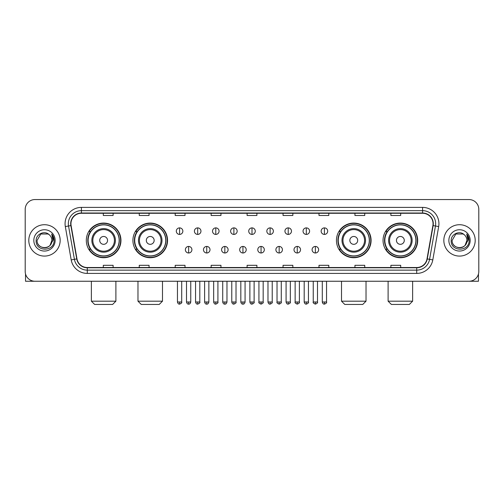<?xml version="1.0" encoding="UTF-8"?>
<svg xmlns="http://www.w3.org/2000/svg" width="504" height="504" viewBox="0 0 504 504"><rect width="100%" height="100%" fill="white"/><g stroke="black" fill="none" stroke-linecap="round" stroke-linejoin="round"><path stroke-width="0.76" d="M383.046 240.402A17.319 17.319 0 0 0 400.365 257.72A17.319 17.319 0 0 0 417.69 240.402A17.319 17.319 0 0 0 400.365 223.077A17.319 17.319 0 0 0 383.046 240.402M336.445 240.402A17.319 17.319 0 0 0 353.764 257.72A17.319 17.319 0 0 0 371.089 240.402A17.319 17.319 0 0 0 353.764 223.077A17.319 17.319 0 0 0 336.445 240.402M132.911 240.402A17.319 17.319 0 0 0 150.236 257.72A17.319 17.319 0 0 0 167.555 240.402A17.319 17.319 0 0 0 150.236 223.077A17.319 17.319 0 0 0 132.911 240.402M86.31 240.402A17.319 17.319 0 0 0 103.635 257.72A17.319 17.319 0 0 0 120.954 240.402A17.319 17.319 0 0 0 103.635 223.077A17.319 17.319 0 0 0 86.31 240.402M90.468 249.222A15.851 15.851 0 0 1 90.468 231.575M137.069 249.222A15.851 15.851 0 0 1 137.069 231.575M340.597 249.222A15.851 15.851 0 0 1 340.597 231.575M387.198 249.222A15.851 15.851 0 0 1 387.198 231.575M25.2 209.355L25.2 271.442A9.803 9.803 0 0 0 35.003 281.251L468.997 281.251A9.803 9.803 0 0 0 478.8 271.442L478.8 209.355A9.803 9.803 0 0 0 468.997 199.546L35.003 199.546A9.803 9.803 0 0 0 25.2 209.355L25.2 271.442M28.797 240.402A15.687 15.687 0 0 0 44.484 256.082A15.687 15.687 0 0 0 60.165 240.402A15.687 15.687 0 0 0 44.484 224.715A15.687 15.687 0 0 0 28.797 240.402A15.687 15.687 0 0 0 44.484 256.082A15.687 15.687 0 0 0 60.165 240.402A15.687 15.687 0 0 0 44.484 224.715A15.687 15.687 0 0 0 28.797 240.402M443.835 240.402A15.687 15.687 0 0 0 459.516 256.082A15.687 15.687 0 0 0 475.203 240.402A15.687 15.687 0 0 0 459.516 224.715A15.687 15.687 0 0 0 443.835 240.402A15.687 15.687 0 0 0 459.516 256.082A15.687 15.687 0 0 0 475.203 240.402A15.687 15.687 0 0 0 459.516 224.715A15.687 15.687 0 0 0 443.835 240.402M70.951 223.732A10.458 10.458 0 0 1 81.409 213.274L422.591 213.274A10.458 10.458 0 0 1 432.892 225.546L427.014 258.88A10.458 10.458 0 0 1 416.714 267.523L87.287 267.523A10.458 10.458 0 0 1 76.986 258.88L71.108 225.546A10.458 10.458 0 0 1 70.951 223.732M70.692 223.732A10.716 10.716 0 0 0 70.856 225.59L76.734 258.924A10.716 10.716 0 0 0 87.287 267.781L416.714 267.781A10.716 10.716 0 0 0 427.266 258.924L433.144 225.59A10.716 10.716 0 0 0 422.591 213.016L81.409 213.016A10.716 10.716 0 0 0 70.692 223.732M65.318 226.567A16.342 16.342 0 0 1 81.409 207.39L422.591 207.39A16.342 16.342 0 0 1 438.682 226.567L432.804 259.9A16.342 16.342 0 0 1 416.714 273.407L87.287 273.407A16.342 16.342 0 0 1 71.196 259.9L65.318 226.567L68.538 226A13.072 13.072 0 0 1 81.409 210.659L422.591 210.659A13.072 13.072 0 0 1 435.462 226L429.584 259.333A13.072 13.072 0 0 1 416.714 270.138L87.287 270.138A13.072 13.072 0 0 1 74.416 259.333L68.538 226A13.072 13.072 0 0 1 68.336 223.732M468.997 199.546L35.003 199.546M35.003 281.251L468.997 281.251M478.8 271.442L478.8 209.355M427.266 258.924L429.584 259.333L435.462 226L438.682 226.567M247.099 213.274L247.099 215.485L256.901 215.485L256.901 213.274M211.151 213.274L211.151 215.485L220.954 215.485L220.954 213.274M175.203 213.274L175.203 215.485L185.006 215.485L185.006 213.274M139.255 213.274L139.255 215.485L149.058 215.485L149.058 213.274M103.307 213.274L103.307 215.485L113.11 215.485L113.11 213.274M283.046 213.274L283.046 215.485L292.849 215.485L292.849 213.274M318.994 213.274L318.994 215.485L328.797 215.485L328.797 213.274M354.942 213.274L354.942 215.485L364.745 215.485L364.745 213.274M390.89 213.274L390.89 215.485L400.693 215.485L400.693 213.274M256.901 267.523L256.901 265.312L247.099 265.312L247.099 267.523M220.954 267.523L220.954 265.312L211.151 265.312L211.151 267.523M185.006 267.523L185.006 265.312L175.203 265.312L175.203 267.523M149.058 267.523L149.058 265.312L139.255 265.312L139.255 267.523M113.11 267.523L113.11 265.312L103.307 265.312L103.307 267.523M292.849 267.523L292.849 265.312L283.046 265.312L283.046 267.523M328.797 267.523L328.797 265.312L318.994 265.312L318.994 267.523M364.745 267.523L364.745 265.312L354.942 265.312L354.942 267.523M400.693 267.523L400.693 265.312L390.89 265.312L390.89 267.523M49.323 234.82A7.384 7.384 0 0 1 51.868 240.402C52.322 249.927 36.641 249.927 37.094 240.402L40.786 234.001L48.176 234.001L49.323 234.82C44.787 230.07 36.061 233.982 36.143 240.402C35.311 251.798 53.796 252.101 54.098 240.95L54.111 240.402C54.085 237.976 53.279 235.847 51.698 234.013L52.97 240.402L50.142 245.146A7.384 7.384 0 0 0 51.868 240.402L50.123 245.164M50.142 245.146C46.223 250.444 36.71 247.054 37.094 240.402M33.825 240.402A10.653 10.653 0 0 0 44.484 251.055A10.653 10.653 0 0 0 55.138 240.402A10.653 10.653 0 0 0 44.484 229.742A10.653 10.653 0 0 0 33.825 240.402M51.767 234.095L54.111 240.679M25.528 273.956L25.528 281.251L63.435 281.251M112.619 304.454L94.645 304.454L91.375 301.184L115.888 301.184L112.619 304.454M107.554 240.402A3.919 3.919 0 0 0 103.635 236.477A3.919 3.919 0 0 0 99.71 240.402A3.919 3.919 0 0 0 103.635 244.32A3.919 3.919 0 0 0 107.554 240.402M115.397 240.402A11.762 11.762 0 0 0 103.635 228.633A11.762 11.762 0 0 0 91.867 240.402A11.762 11.762 0 0 0 103.635 252.164A11.762 11.762 0 0 0 115.397 240.402A11.762 11.762 0 0 1 103.635 252.164A11.762 11.762 0 0 1 91.867 240.402M119.158 240.402A15.523 15.523 0 0 0 103.635 224.879A15.523 15.523 0 0 0 88.112 240.402A15.523 15.523 0 0 0 103.635 255.919A15.523 15.523 0 0 0 119.158 240.402M120.626 240.402A16.991 16.991 0 0 1 89.107 249.222L90.682 249.222A15.668 15.668 0 0 0 113.998 252.145A15.668 15.668 0 0 0 113.998 228.652A15.668 15.668 0 0 0 90.682 231.575L89.107 231.575A16.991 16.991 0 0 1 120.626 240.402M159.22 304.454L141.246 304.454L137.976 301.184L162.49 301.184L159.22 304.454M154.155 240.402A3.919 3.919 0 0 0 150.236 236.477A3.919 3.919 0 0 0 146.311 240.402A3.919 3.919 0 0 0 150.236 244.32A3.919 3.919 0 0 0 154.155 240.402M161.998 240.402A11.762 11.762 0 0 0 150.236 228.633A11.762 11.762 0 0 0 138.468 240.402A11.762 11.762 0 0 0 150.236 252.164A11.762 11.762 0 0 0 161.998 240.402A11.762 11.762 0 0 1 150.236 252.164A11.762 11.762 0 0 1 138.468 240.402M165.759 240.402A15.523 15.523 0 0 0 150.236 224.879A15.523 15.523 0 0 0 134.713 240.402A15.523 15.523 0 0 0 150.236 255.919A15.523 15.523 0 0 0 165.759 240.402M167.227 240.402A16.991 16.991 0 0 1 135.708 249.222L137.283 249.222A15.668 15.668 0 0 0 160.6 252.145A15.668 15.668 0 0 0 160.6 228.652A15.668 15.668 0 0 0 137.283 231.575L135.708 231.575A16.991 16.991 0 0 1 167.227 240.402M362.754 304.454L344.78 304.454L341.51 301.184L366.024 301.184L362.754 304.454M357.689 240.402A3.919 3.919 0 0 0 353.764 236.477A3.919 3.919 0 0 0 349.845 240.402A3.919 3.919 0 0 0 353.764 244.32A3.919 3.919 0 0 0 357.689 240.402M365.532 240.402A11.762 11.762 0 0 0 353.764 228.633A11.762 11.762 0 0 0 342.002 240.402A11.762 11.762 0 0 0 353.764 252.164A11.762 11.762 0 0 0 365.532 240.402A11.762 11.762 0 0 1 353.764 252.164A11.762 11.762 0 0 1 342.002 240.402M369.287 240.402A15.523 15.523 0 0 0 353.764 224.879A15.523 15.523 0 0 0 338.241 240.402A15.523 15.523 0 0 0 353.764 255.919A15.523 15.523 0 0 0 369.287 240.402M370.761 240.402A16.991 16.991 0 0 1 339.242 249.222L340.817 249.222A15.668 15.668 0 0 0 364.134 252.145A15.668 15.668 0 0 0 364.134 228.652A15.668 15.668 0 0 0 340.817 231.575L339.242 231.575A16.991 16.991 0 0 1 370.761 240.402M409.355 304.454L391.381 304.454L388.111 301.184L412.625 301.184L409.355 304.454M404.29 240.402A3.919 3.919 0 0 0 400.365 236.477A3.919 3.919 0 0 0 396.446 240.402A3.919 3.919 0 0 0 400.365 244.32A3.919 3.919 0 0 0 404.29 240.402M412.133 240.402A11.762 11.762 0 0 0 400.365 228.633A11.762 11.762 0 0 0 388.603 240.402A11.762 11.762 0 0 0 400.365 252.164A11.762 11.762 0 0 0 412.133 240.402A11.762 11.762 0 0 1 400.365 252.164A11.762 11.762 0 0 1 388.603 240.402M415.888 240.402A15.523 15.523 0 0 0 400.365 224.879A15.523 15.523 0 0 0 384.842 240.402A15.523 15.523 0 0 0 400.365 255.919A15.523 15.523 0 0 0 415.888 240.402M417.362 240.402A16.991 16.991 0 0 1 385.844 249.222L387.419 249.222A15.668 15.668 0 0 0 410.735 252.145A15.668 15.668 0 0 0 410.735 228.652A15.668 15.668 0 0 0 387.419 231.575L385.844 231.575A16.991 16.991 0 0 1 417.362 240.402M179.582 227.884A3.27 3.27 0 0 0 176.312 231.147A3.27 3.27 0 0 0 179.582 234.417A3.27 3.27 0 0 0 182.851 231.147A3.27 3.27 0 0 0 179.582 227.884L179.582 234.417A3.27 3.27 0 0 0 182.851 231.147A3.27 3.27 0 0 0 179.582 227.884M197.688 227.884A3.27 3.27 0 0 0 194.418 231.147A3.27 3.27 0 0 0 197.688 234.417A3.27 3.27 0 0 0 200.951 231.147A3.27 3.27 0 0 0 197.688 227.884L197.688 234.417A3.27 3.27 0 0 0 200.951 231.147A3.27 3.27 0 0 0 197.688 227.884M215.788 227.884A3.27 3.27 0 0 0 212.524 231.147A3.27 3.27 0 0 0 215.788 234.417A3.27 3.27 0 0 0 219.057 231.147A3.27 3.27 0 0 0 215.788 227.884L215.788 234.417A3.27 3.27 0 0 0 219.057 231.147A3.27 3.27 0 0 0 215.788 227.884M233.894 227.884A3.27 3.27 0 0 0 230.624 231.147A3.27 3.27 0 0 0 233.894 234.417A3.27 3.27 0 0 0 237.163 231.147A3.27 3.27 0 0 0 233.894 227.884L233.894 234.417A3.27 3.27 0 0 0 237.163 231.147A3.27 3.27 0 0 0 233.894 227.884M252 227.884A3.27 3.27 0 0 0 248.73 231.147A3.27 3.27 0 0 0 252 234.417A3.27 3.27 0 0 0 255.27 231.147A3.27 3.27 0 0 0 252 227.884L252 234.417A3.27 3.27 0 0 0 255.27 231.147A3.27 3.27 0 0 0 252 227.884M270.106 227.884A3.27 3.27 0 0 0 266.837 231.147A3.27 3.27 0 0 0 270.106 234.417A3.27 3.27 0 0 0 273.376 231.147A3.27 3.27 0 0 0 270.106 227.884L270.106 234.417A3.27 3.27 0 0 0 273.376 231.147A3.27 3.27 0 0 0 270.106 227.884M288.212 227.884A3.27 3.27 0 0 0 284.943 231.147A3.27 3.27 0 0 0 288.212 234.417A3.27 3.27 0 0 0 291.476 231.147A3.27 3.27 0 0 0 288.212 227.884L288.212 234.417A3.27 3.27 0 0 0 291.476 231.147A3.27 3.27 0 0 0 288.212 227.884M306.312 227.884A3.27 3.27 0 0 0 303.049 231.147A3.27 3.27 0 0 0 306.312 234.417A3.27 3.27 0 0 0 309.582 231.147A3.27 3.27 0 0 0 306.312 227.884L306.312 234.417A3.27 3.27 0 0 0 309.582 231.147A3.27 3.27 0 0 0 306.312 227.884M324.419 227.884A3.27 3.27 0 0 0 321.149 231.147A3.27 3.27 0 0 0 324.419 234.417A3.27 3.27 0 0 0 327.688 231.147A3.27 3.27 0 0 0 324.419 227.884L324.419 234.417A3.27 3.27 0 0 0 327.688 231.147A3.27 3.27 0 0 0 324.419 227.884M188.635 246.443A3.27 3.27 0 0 0 185.365 249.713A3.27 3.27 0 0 0 188.635 252.983A3.27 3.27 0 0 0 191.904 249.713A3.27 3.27 0 0 0 188.635 246.443L188.635 252.983A3.27 3.27 0 0 0 191.904 249.713A3.27 3.27 0 0 0 188.635 246.443M206.741 246.443A3.27 3.27 0 0 0 203.471 249.713A3.27 3.27 0 0 0 206.741 252.983A3.27 3.27 0 0 0 210.004 249.713A3.27 3.27 0 0 0 206.741 246.443L206.741 252.983A3.27 3.27 0 0 0 210.004 249.713A3.27 3.27 0 0 0 206.741 246.443M224.841 246.443A3.27 3.27 0 0 0 221.577 249.713A3.27 3.27 0 0 0 224.841 252.983A3.27 3.27 0 0 0 228.11 249.713A3.27 3.27 0 0 0 224.841 246.443L224.841 252.983A3.27 3.27 0 0 0 228.11 249.713A3.27 3.27 0 0 0 224.841 246.443M242.947 246.443A3.27 3.27 0 0 0 239.677 249.713A3.27 3.27 0 0 0 242.947 252.983A3.27 3.27 0 0 0 246.217 249.713A3.27 3.27 0 0 0 242.947 246.443L242.947 252.983A3.27 3.27 0 0 0 246.217 249.713A3.27 3.27 0 0 0 242.947 246.443M261.053 246.443A3.27 3.27 0 0 0 257.783 249.713A3.27 3.27 0 0 0 261.053 252.983A3.27 3.27 0 0 0 264.323 249.713A3.27 3.27 0 0 0 261.053 246.443L261.053 252.983A3.27 3.27 0 0 0 264.323 249.713A3.27 3.27 0 0 0 261.053 246.443M279.159 246.443A3.27 3.27 0 0 0 275.89 249.713A3.27 3.27 0 0 0 279.159 252.983A3.27 3.27 0 0 0 282.423 249.713A3.27 3.27 0 0 0 279.159 246.443L279.159 252.983A3.27 3.27 0 0 0 282.423 249.713A3.27 3.27 0 0 0 279.159 246.443M297.259 246.443A3.27 3.27 0 0 0 293.996 249.713A3.27 3.27 0 0 0 297.259 252.983A3.27 3.27 0 0 0 300.529 249.713A3.27 3.27 0 0 0 297.259 246.443L297.259 252.983A3.27 3.27 0 0 0 300.529 249.713A3.27 3.27 0 0 0 297.259 246.443M315.365 246.443A3.27 3.27 0 0 0 312.096 249.713A3.27 3.27 0 0 0 315.365 252.983A3.27 3.27 0 0 0 318.635 249.713A3.27 3.27 0 0 0 315.365 246.443L315.365 252.983A3.27 3.27 0 0 0 318.635 249.713A3.27 3.27 0 0 0 315.365 246.443M478.472 273.956L478.472 281.251L440.565 281.251M464.354 234.82A7.384 7.384 0 0 1 466.906 240.402C467.359 249.927 451.679 249.927 452.132 240.402L455.824 234.001L463.214 234.001L464.354 234.82C459.824 230.07 451.099 233.982 451.181 240.402C450.349 251.798 468.833 252.101 469.136 240.95L469.148 240.402C469.123 237.976 468.317 235.847 466.736 234.013L468.008 240.402L465.179 245.146A7.384 7.384 0 0 0 466.906 240.402L465.161 245.164M465.179 245.146C461.261 250.444 451.748 247.054 452.132 240.402M448.862 240.402A10.653 10.653 0 0 0 459.516 251.055A10.653 10.653 0 0 0 470.175 240.402A10.653 10.653 0 0 0 459.516 229.742A10.653 10.653 0 0 0 448.862 240.402M466.805 234.095L469.148 240.679M422.591 207.39L422.591 213.016M68.538 226L70.856 225.59M87.287 273.407L87.287 267.781M416.714 267.781L416.714 273.407M71.196 259.9L76.734 258.924M433.144 225.59L435.462 226M81.409 207.39L81.409 213.016M429.584 259.333L432.804 259.9M114.44 240.402A10.811 10.811 0 0 0 103.635 229.591A10.811 10.811 0 0 0 92.824 240.402A10.811 10.811 0 0 0 103.635 251.206A10.811 10.811 0 0 0 114.44 240.402M161.041 240.402A10.811 10.811 0 0 0 150.236 229.591A10.811 10.811 0 0 0 139.425 240.402A10.811 10.811 0 0 0 150.236 251.206A10.811 10.811 0 0 0 161.041 240.402M364.575 240.402A10.811 10.811 0 0 0 353.764 229.591A10.811 10.811 0 0 0 342.959 240.402A10.811 10.811 0 0 0 353.764 251.206A10.811 10.811 0 0 0 364.575 240.402M411.176 240.402A10.811 10.811 0 0 0 400.365 229.591A10.811 10.811 0 0 0 389.56 240.402A10.811 10.811 0 0 0 400.365 251.206A10.811 10.811 0 0 0 411.176 240.402M179.582 302.003L177.458 302.003C177.83 303.515 178.536 304.221 179.582 304.126L179.582 302.003L181.705 302.003L181.705 281.251M197.688 302.003L195.558 302.003C195.93 303.515 196.642 304.221 197.688 304.126L197.688 302.003L199.811 302.003L199.811 281.251M215.788 302.003L213.664 302.003C214.036 303.515 214.748 304.221 215.788 304.126L215.788 302.003L217.917 302.003L217.917 281.251M233.894 302.003L231.771 302.003C232.142 303.515 232.848 304.221 233.894 304.126L233.894 302.003L236.017 302.003L236.017 281.251M252 302.003L249.877 302.003C250.249 303.515 250.954 304.221 252 304.126L252 302.003L254.123 302.003L254.123 281.251M270.106 302.003L267.983 302.003C268.349 303.515 269.06 304.221 270.106 304.126L270.106 302.003L272.229 302.003L272.229 281.251M288.212 302.003L286.083 302.003C286.455 303.515 287.167 304.221 288.212 304.126L288.212 302.003L290.336 302.003L290.336 281.251M306.312 302.003L304.189 302.003C304.561 303.515 305.267 304.221 306.312 304.126L306.312 302.003L308.442 302.003L308.442 281.251M324.419 302.003L322.295 302.003C322.667 303.515 323.373 304.221 324.419 304.126L324.419 302.003L326.542 302.003L326.542 281.251M188.635 302.003L186.512 302.003C186.877 303.515 187.589 304.221 188.635 304.126L188.635 302.003L190.758 302.003L190.758 281.251M206.741 302.003L204.611 302.003C204.983 303.515 205.695 304.221 206.741 304.126L206.741 302.003L208.864 302.003L208.864 281.251M224.841 302.003L222.718 302.003C223.089 303.515 223.795 304.221 224.841 304.126L224.841 302.003L226.97 302.003L226.97 281.251M242.947 302.003L240.824 302.003C241.196 303.515 241.901 304.221 242.947 304.126L242.947 302.003L245.07 302.003L245.07 281.251M261.053 302.003L258.93 302.003C258.495 302.677 259.207 303.389 261.053 304.126L261.053 302.003L263.176 302.003L263.176 281.251M279.159 302.003L277.03 302.003C276.601 302.677 277.307 303.389 279.159 304.126L279.159 302.003L281.282 302.003L281.282 281.251M297.259 302.003L295.136 302.003C294.708 302.677 295.413 303.389 297.259 304.126L297.259 302.003L299.389 302.003L299.389 281.251M315.365 302.003L313.242 302.003C312.814 302.677 313.519 303.389 315.365 304.126L315.365 302.003L317.488 302.003L317.488 281.251M115.888 281.251L115.888 301.184M91.375 281.251L91.375 301.184M162.49 281.251L162.49 301.184M137.976 281.251L137.976 301.184M366.024 281.251L366.024 301.184M341.51 281.251L341.51 301.184M412.625 281.251L412.625 301.184M388.111 281.251L388.111 301.184M177.458 302.003L177.458 281.251M181.705 302.003C182.133 302.677 181.427 303.389 179.582 304.126M195.558 302.003L195.558 281.251M199.811 302.003C200.239 302.677 199.534 303.389 197.688 304.126M213.664 302.003L213.664 281.251M217.917 302.003C218.345 302.677 217.64 303.389 215.788 304.126M231.771 302.003L231.771 281.251M236.017 302.003C236.452 302.677 235.74 303.389 233.894 304.126M249.877 302.003L249.877 281.251M254.123 302.003C254.558 302.677 253.846 303.389 252 304.126M267.983 302.003L267.983 281.251M272.229 302.003C272.658 302.677 271.952 303.389 270.106 304.126M286.083 302.003L286.083 281.251M290.336 302.003C290.764 302.677 290.058 303.389 288.212 304.126M304.189 302.003L304.189 281.251M308.442 302.003C308.87 302.677 308.164 303.389 306.312 304.126M322.295 302.003L322.295 281.251M326.542 302.003C326.976 302.677 326.264 303.389 324.419 304.126M186.512 302.003L186.512 281.251M190.758 302.003C190.386 303.515 189.68 304.221 188.635 304.126M204.611 302.003L204.611 281.251M208.864 302.003C208.492 303.515 207.78 304.221 206.741 304.126M222.718 302.003L222.718 281.251M226.97 302.003C226.598 303.515 225.887 304.221 224.841 304.126M240.824 302.003L240.824 281.251M245.07 302.003C244.698 303.515 243.993 304.221 242.947 304.126M258.93 302.003L258.93 281.251M263.176 302.003C263.605 302.677 262.899 303.389 261.053 304.126M277.03 302.003L277.03 281.251M281.282 302.003C281.711 302.677 281.005 303.389 279.159 304.126M295.136 302.003L295.136 281.251M299.389 302.003C299.817 302.677 299.111 303.389 297.259 304.126M313.242 302.003L313.242 281.251M317.488 302.003C317.923 302.677 317.211 303.389 315.365 304.126"/></g></svg>
